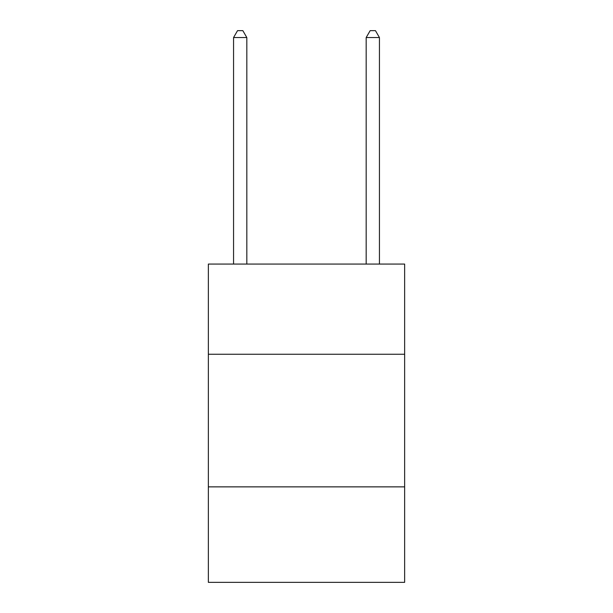<?xml version="1.0" encoding="UTF-8"?>
<svg xmlns="http://www.w3.org/2000/svg" width="613" height="613" viewBox="0 0 613 613"><rect width="100%" height="100%" fill="white"/><g stroke="black" fill="none" stroke-linecap="round" stroke-linejoin="round"><path stroke-width="0.92" d="M404.641 354.245L404.641 264.065L208.359 264.065L208.359 354.245L404.641 354.245L404.641 582.35L208.359 582.35L208.359 354.245M404.641 486.86L208.359 486.86M246.824 264.065L246.824 37.546L233.561 37.546L233.561 264.065M233.561 37.546L237.537 30.65L242.84 30.65L246.824 37.546M379.439 264.065L379.439 37.546L366.176 37.546L366.176 264.065M366.176 37.546L370.16 30.65L375.462 30.65L379.439 37.546"/></g></svg>
